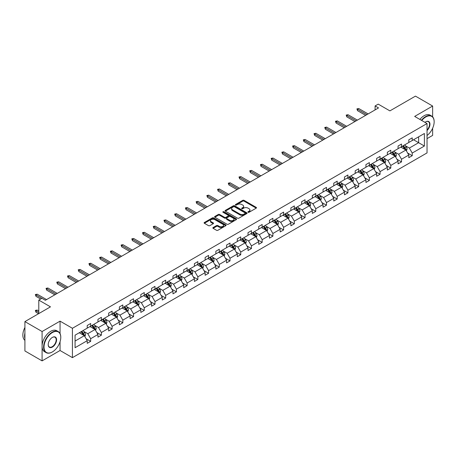 <?xml version="1.0" encoding="UTF-8"?>
<svg xmlns="http://www.w3.org/2000/svg" width="457" height="457" viewBox="0 0 457 457"><rect width="100%" height="100%" fill="white"/><g stroke="black" fill="none" stroke-linecap="round" stroke-linejoin="round"><path stroke-width="0.69" d="M248.1 212.288A0.668 0.383 0 0 0 249.048 212.288L256.211 208.152A0.954 0.548 0 0 0 256.491 207.758A0.954 0.548 0 0 0 256.211 207.369L244.072 200.36A0.954 0.548 0 0 0 242.724 200.36L235.555 204.496A0.668 0.383 0 0 0 236.503 205.044L237.429 204.508A3.05 1.759 0 0 1 241.747 204.508L242.758 205.09A3.05 1.759 0 0 1 243.65 206.341A3.05 1.759 0 0 1 242.758 207.587L241.827 208.118A0.668 0.383 0 0 0 242.776 208.666L243.701 208.129A3.05 1.759 0 0 1 248.02 208.129L249.031 208.712A3.05 1.759 0 0 1 249.922 209.957A3.05 1.759 0 0 1 249.031 211.208L248.1 211.74A0.668 0.383 0 0 0 248.1 212.288L248.1 211.74M432.636 116.843L432.636 106.041L415.459 96.124L389.901 110.88L378.219 104.133L375.094 105.938L375.094 109.909M427.038 138.631L432.636 135.398L432.636 128.246M60.056 333.593L60.056 321.145L42.09 331.519L42.09 360.876L24.912 350.959L24.912 321.602L50.47 306.847L38.794 300.1L38.794 313.593M42.09 331.519L24.912 321.602M213.116 227.54A0.954 0.548 0 0 0 212.836 227.929A0.954 0.548 0 0 0 213.116 228.317L216.521 230.288A0.954 0.548 0 0 0 217.869 230.288L225.827 225.689A0.954 0.548 0 0 0 226.106 225.301A0.954 0.548 0 0 0 225.827 224.913L213.687 217.903A0.954 0.548 0 0 0 212.339 217.903L204.382 222.496A0.954 0.548 0 0 0 204.102 222.885A0.954 0.548 0 0 0 204.382 223.279L208.495 225.649A0.954 0.548 0 0 0 209.843 225.649L213.248 223.684A0.954 0.548 0 0 0 213.528 223.296A0.954 0.548 0 0 0 213.248 222.907L211.208 221.731A2.553 1.474 0 0 1 210.46 220.685A2.553 1.474 0 0 1 212.037 219.326A2.553 1.474 0 0 1 214.819 219.646L222.81 224.261A2.553 1.474 0 0 1 223.559 225.301A2.553 1.474 0 0 1 221.982 226.661A2.553 1.474 0 0 1 219.2 226.341L217.869 225.575A0.954 0.548 0 0 0 216.521 225.575L213.116 227.54L213.116 228.317M38.794 300.1L41.918 298.301L45.352 300.283L378.527 107.926L375.094 105.938M60.056 321.145L72.423 328.286L427.038 123.556L427.038 152.912L72.423 357.642L72.423 328.286M432.636 106.041L414.67 116.415L427.038 123.556M237.497 218.178A0.954 0.548 0 0 0 238.845 218.178L246.803 213.579A0.954 0.548 0 0 0 247.083 213.191A0.954 0.548 0 0 0 246.803 212.802L234.664 205.793A0.954 0.548 0 0 0 233.316 205.793L225.358 210.386A0.954 0.548 0 0 0 225.078 210.78A0.954 0.548 0 0 0 225.358 211.168L237.497 218.178M223.296 212.431A0.668 0.383 0 0 1 223.976 212.522L223.976 211.734L236.315 218.857A0.954 0.548 0 0 1 236.595 219.246A0.954 0.548 0 0 1 236.315 219.634L228.357 224.233A0.954 0.548 0 0 1 227.009 224.233L214.87 217.224L218.275 215.27L218.275 214.476L214.87 216.441A0.954 0.548 0 0 0 214.59 216.835A0.954 0.548 0 0 0 214.87 217.224L214.87 216.441M218.275 215.27A0.954 0.548 0 0 1 219.623 215.27L219.623 214.476A0.954 0.548 0 0 0 218.275 214.476M219.623 214.476L224.547 217.321A0.954 0.548 0 0 0 225.895 217.321L228.157 216.012A0.954 0.548 0 0 0 228.437 215.624A0.954 0.548 0 0 0 228.157 215.236L223.027 212.277A0.668 0.383 0 0 1 223.976 211.734M75.068 335.17L87.23 328.149L87.23 325.493L90.669 323.51L90.669 326.167L97.952 321.962L97.952 319.306L101.385 317.318L101.385 319.98L108.669 315.776L108.669 313.114L112.102 311.131L112.102 313.788L119.386 309.583L119.386 306.927L122.824 304.945L122.824 307.601L130.108 303.397L130.108 300.74L133.541 298.752L133.541 301.414L140.825 297.21L140.825 294.548L144.263 292.566L144.263 295.222L151.547 291.018L151.547 288.361L154.98 286.379L154.98 289.035L162.264 284.831L162.264 282.175L165.697 280.187L165.697 282.849L172.98 278.644L172.98 275.982L176.419 274L176.419 276.656L183.703 272.452L183.703 269.796L187.136 267.813L187.136 270.47L194.419 266.265L194.419 263.609L197.852 261.627L197.852 264.283L205.136 260.079L205.136 257.417L208.575 255.434L208.575 258.091L215.858 253.886L215.858 251.23L219.291 249.248L219.291 251.904L226.575 247.7L226.575 245.043L230.014 243.061L230.014 245.717L237.297 241.513L237.297 238.851L240.73 236.869L240.73 239.531L248.014 235.321L248.014 232.664L251.447 230.682L251.447 233.338L258.731 229.134L258.731 226.478L262.169 224.496L262.169 227.152L269.453 222.947L269.453 220.285L272.886 218.303L272.886 220.965L280.17 216.755L280.17 214.099L283.608 212.117L283.608 214.773L290.886 210.568L290.886 207.912L294.325 205.93L294.325 208.586L301.609 204.382L301.609 201.726L305.042 199.738L305.042 202.4L312.325 198.195L312.325 195.533L315.764 193.551L315.764 196.207L323.048 192.003L323.048 189.347L326.481 187.364L326.481 190.021L333.764 185.816L333.764 183.16L337.197 181.172L337.197 183.834L344.481 179.63L344.481 176.968L347.92 174.985L347.92 177.642L355.203 173.437L355.203 170.781L358.636 168.799L358.636 171.455L365.92 167.251L365.92 164.594L369.359 162.606L369.359 165.268L376.642 161.064L376.642 158.402L380.075 156.42L380.075 159.076L387.359 154.872L387.359 152.215L390.792 150.233L390.792 152.889L398.076 148.685L398.076 146.029L401.514 144.041L401.514 146.703L408.798 142.498L408.798 139.836L412.231 137.854L412.231 140.51L424.393 133.49L424.393 146.029L412.231 153.049L412.231 155.706L408.798 157.688L408.798 155.032L401.514 159.236L401.514 161.892L398.076 163.88L398.076 161.218L390.792 165.428L390.792 168.085L387.359 170.067L387.359 167.411L380.075 171.615L380.075 174.271L376.642 176.253L376.642 173.597L369.359 177.802L369.359 180.458L365.92 182.446L365.92 179.784L358.636 183.988L358.636 186.65L355.203 188.632L355.203 185.976L347.92 190.181L347.92 192.837L344.481 194.819L344.481 192.163L337.197 196.367L337.197 199.024L333.764 201.011L333.764 198.349L326.481 202.554L326.481 205.216L323.048 207.198L323.048 204.542L315.764 208.746L315.764 211.402L312.325 213.385L312.325 210.728L305.042 214.933L305.042 217.589L301.609 219.577L301.609 216.915L294.325 221.119L294.325 223.781L290.886 225.764L290.886 223.107L283.608 227.312L283.608 229.968L280.17 231.95L280.17 229.294L272.886 233.498L272.886 236.155L269.453 238.137L269.453 235.481L262.169 239.685L262.169 242.347L258.731 244.329L258.731 241.673L251.447 245.877L251.447 248.534L248.014 250.516L248.014 247.86L240.73 252.064L240.73 254.72L237.297 256.703L237.297 254.046L230.014 258.251L230.014 260.913L226.575 262.895L226.575 260.233L219.291 264.443L219.291 267.099L215.858 269.082L215.858 266.425L208.575 270.63L208.575 273.286L205.136 275.268L205.136 272.612L197.852 276.816L197.852 279.473L194.419 281.461L194.419 278.799L187.136 283.009L187.136 285.665L183.703 287.647L183.703 284.991L176.419 289.195L176.419 291.852L172.98 293.834L172.98 291.178L165.697 295.382L165.697 298.038L162.264 300.026L162.264 297.364L154.98 301.569L154.98 304.231L151.547 306.213L151.547 303.557L144.263 307.761L144.263 310.417L140.825 312.399L140.825 309.743L133.541 313.948L133.541 316.604L130.108 318.592L130.108 315.93L122.824 320.134L122.824 322.796L119.386 324.778L119.386 322.122L112.102 326.327L112.102 328.983L108.669 330.965L108.669 328.309L101.385 332.513L101.385 335.17L97.952 337.157L97.952 334.495L90.669 338.7L90.669 341.362L87.23 343.344L87.23 340.688L75.068 347.708L75.068 335.17M89.978 326.561L95.062 329.497L87.784 333.701L83.802 331.405M87.784 333.701L90.669 338.7M95.062 329.497L97.952 334.495M87.23 327.515L87.784 327.835L90.669 326.167M100.7 320.374L105.784 323.31L98.501 327.515L94.525 325.218M98.501 327.515L101.385 332.513M105.784 323.31L108.669 328.309M97.952 321.328L98.501 321.642L101.385 319.98M111.417 314.188L116.501 317.124L109.217 321.328L105.241 319.032M109.217 321.328L112.102 326.327M116.501 317.124L119.386 322.122M108.669 315.136L109.217 315.456L112.102 313.788M122.139 307.995L127.223 310.931L119.94 315.136L115.958 312.845M119.94 315.136L122.824 320.134M127.223 310.931L130.108 315.93M119.386 308.949L119.94 309.269L122.824 307.601M132.856 301.809L137.94 304.745L130.656 308.949L126.68 306.653M130.656 308.949L133.541 313.948M137.94 304.745L140.825 309.743M130.108 302.763L130.656 303.077L133.541 301.414M143.572 295.622L148.656 298.558L141.373 302.763L137.397 300.466M141.373 302.763L144.263 307.761M148.656 298.558L151.547 303.557M140.825 296.57L141.373 296.89L144.263 295.222M154.295 289.435L159.379 292.366L152.095 296.57L148.119 294.279M152.095 296.57L154.98 301.569M159.379 292.366L162.264 297.364M151.547 290.384L152.095 290.703L154.98 289.035M165.011 283.243L170.095 286.179L162.812 290.384L158.836 288.087M162.812 290.384L165.697 295.382M170.095 286.179L172.98 291.178M162.264 284.197L162.812 284.511L165.697 282.849M175.728 277.056L180.818 279.992L173.534 284.197L169.553 281.9M173.534 284.197L176.419 289.195M180.818 279.992L183.703 284.991M172.98 278.01L173.534 278.324L176.419 276.656M186.45 270.87L191.534 273.8L184.251 278.01L180.275 275.714M184.251 278.01L187.136 283.009M191.534 273.8L194.419 278.799M183.703 271.818L184.251 272.138L187.136 270.47M197.167 264.677L202.251 267.613L194.968 271.818L190.992 269.521M194.968 271.818L197.852 276.816M202.251 267.613L205.136 272.612M194.419 265.631L194.968 265.945L197.852 264.283M207.889 258.491L212.973 261.427L205.69 265.631L201.708 263.335M205.69 265.631L208.575 270.63M212.973 261.427L215.858 266.425M205.136 259.445L205.69 259.759L208.575 258.091M218.606 252.304L223.69 255.235L216.407 259.445L212.431 257.148M216.407 259.445L219.291 264.443M223.69 255.235L226.575 260.233M215.858 253.252L216.407 253.572L219.291 251.904M229.323 246.112L234.407 249.048L227.123 253.252L223.147 250.956M227.123 253.252L230.014 258.251M234.407 249.048L237.297 254.046M226.575 247.066L227.123 247.38L230.014 245.717M240.045 239.925L245.129 242.861L237.846 247.066L233.87 244.769M237.846 247.066L240.73 252.064M245.129 242.861L248.014 247.86M237.297 240.879L237.846 241.193L240.73 239.531M250.762 233.738L255.846 236.675L248.562 240.879L244.586 238.583M248.562 240.879L251.447 245.877M255.846 236.675L258.731 241.673M248.014 234.687L248.562 235.007L251.447 233.338M261.478 227.546L266.568 230.482L259.285 234.687L255.303 232.39M259.285 234.687L262.169 239.685M266.568 230.482L269.453 235.481M258.731 228.5L259.285 228.82L262.169 227.152M272.201 221.359L277.285 224.296L270.001 228.5L266.025 226.204M270.001 228.5L272.886 233.498M277.285 224.296L280.17 229.294M269.453 222.313L270.001 222.628L272.886 220.965M282.917 215.173L288.001 218.109L280.718 222.313L276.742 220.017M280.718 222.313L283.608 227.312M288.001 218.109L290.886 223.107M280.17 216.121L280.718 216.441L283.608 214.773M293.64 208.98L298.724 211.917L291.44 216.121L287.464 213.825M291.44 216.121L294.325 221.119M298.724 211.917L301.609 216.915M290.886 209.934L291.44 210.254L294.325 208.586M304.356 202.794L309.44 205.73L302.157 209.934L298.181 207.638M302.157 209.934L305.042 214.933M309.44 205.73L312.325 210.728M301.609 203.748L302.157 204.062L305.042 202.4M315.073 196.607L320.157 199.543L312.874 203.748L308.898 201.451M312.874 203.748L315.764 208.746M320.157 199.543L323.048 204.542M312.325 197.555L312.874 197.875L315.764 196.207M325.795 190.415L330.879 193.351L323.596 197.555L319.62 195.259M323.596 197.555L326.481 202.554M330.879 193.351L333.764 198.349M323.048 191.369L323.596 191.689L326.481 190.021M336.512 184.228L341.596 187.164L334.313 191.369L330.337 189.072M334.313 191.369L337.197 196.367M341.596 187.164L344.481 192.163M333.764 185.182L334.313 185.496L337.197 183.834M347.229 178.041L352.318 180.978L345.035 185.182L341.053 182.886M345.035 185.182L347.92 190.181M352.318 180.978L355.203 185.976M344.481 178.99L345.035 179.31L347.92 177.642M357.951 171.849L363.035 174.785L355.752 178.99L351.776 176.699M355.752 178.99L358.636 183.988M363.035 174.785L365.92 179.784M355.203 172.803L355.752 173.123L358.636 171.455M368.668 165.663L373.752 168.599L366.468 172.803L362.492 170.507M366.468 172.803L369.359 177.802M373.752 168.599L376.642 173.597M365.92 166.616L366.468 166.931L369.359 165.268M379.39 159.476L384.474 162.412L377.191 166.616L373.215 164.32M377.191 166.616L380.075 171.615M384.474 162.412L387.359 167.411M376.642 160.43L377.191 160.744L380.075 159.076M390.107 153.289L395.191 156.22L387.907 160.43L383.931 158.133M387.907 160.43L390.792 165.428M395.191 156.22L398.076 161.218M387.359 154.238L387.907 154.557L390.792 152.889M400.823 147.097L405.907 150.033L398.624 154.238L394.648 151.941M398.624 154.238L401.514 159.236M405.907 150.033L408.798 155.032M398.076 148.051L398.624 148.365L401.514 146.703M413.539 139.762L418.623 142.693L409.346 148.051L405.37 145.754M409.346 148.051L412.231 153.049M424.393 146.029L418.623 142.693L418.623 136.826L424.393 133.49M42.09 360.876L60.056 350.502L72.423 357.642M408.798 141.864L409.346 142.178L412.231 140.51M75.068 341.042L84.345 335.689L79.261 332.753M84.345 335.689L87.23 340.688M407.661 153.066L412.231 155.706M396.944 159.259L401.514 161.892M386.222 165.445L390.792 168.085M375.505 171.632L380.075 174.271M364.789 177.824L369.359 180.458M354.066 184.011L358.636 186.65M343.35 190.198L347.92 192.837M332.633 196.39L337.197 199.024M321.911 202.577L326.481 205.216M311.194 208.763L315.764 211.402M300.472 214.956L305.042 217.589M289.755 221.142L294.325 223.781M279.038 227.329L283.608 229.968M268.316 233.516L272.886 236.155M257.599 239.708L262.169 242.347M246.883 245.895L251.447 248.534M236.16 252.081L240.73 254.72M225.444 258.274L230.014 260.913M214.721 264.46L219.291 267.099M204.005 270.647L208.575 273.286M193.288 276.839L197.852 279.473M182.566 283.026L187.136 285.665M171.849 289.212L176.419 291.852M161.127 295.405L165.697 298.038M150.41 301.591L154.98 304.231M139.693 307.778L144.263 310.417M128.971 313.97L133.541 316.604M118.254 320.157L122.824 322.796M107.538 326.344L112.102 328.983M96.815 332.536L101.385 335.17M86.099 338.723L90.669 341.362M60.056 350.502L60.056 341.739M248.368 212.379L249.031 211.997A3.05 1.759 0 0 0 249.922 210.751L249.922 209.957M243.65 206.341L243.65 207.13A3.05 1.759 0 0 1 242.758 208.381L242.096 208.758M256.211 207.369L256.211 208.152L244.072 201.154A0.954 0.548 0 0 0 242.724 201.154L235.823 205.136M246.791 213.59L234.664 206.587A0.954 0.548 0 0 0 233.316 206.587L225.37 211.174L225.358 210.386M245.118 213.465A0.668 0.383 0 0 0 245.118 212.922L234.464 206.77A0.668 0.383 0 0 0 233.516 206.77L232.539 207.329A3.05 1.759 0 0 0 231.648 208.575A3.05 1.759 0 0 0 232.539 209.826L239.822 214.03A3.05 1.759 0 0 0 244.141 214.03L245.118 213.465L245.118 214.259A0.668 0.383 0 0 0 245.312 213.985L245.312 213.191M231.648 208.575L231.648 209.369A3.05 1.759 0 0 0 232.539 210.614L232.539 209.826M245.118 214.259L244.141 214.824A3.05 1.759 0 0 1 239.822 214.824L232.539 210.614M219.623 215.27L224.547 218.115A0.954 0.548 0 0 0 225.895 218.115L228.157 216.807A0.954 0.548 0 0 0 228.437 216.418L228.437 215.624M223.976 212.522L236.303 219.646M229.654 220.268A2.553 1.474 0 0 0 232.436 220.588A2.553 1.474 0 0 0 234.013 219.229A2.553 1.474 0 0 0 233.264 218.183L230.448 216.561A0.954 0.548 0 0 0 229.1 216.561L226.838 217.863A0.954 0.548 0 0 0 226.563 218.252A0.954 0.548 0 0 0 226.838 218.646L229.654 220.268L229.654 221.062A2.553 1.474 0 0 0 232.436 221.382A2.553 1.474 0 0 0 234.013 220.023L234.013 219.229M226.563 218.252L226.563 219.046A0.954 0.548 0 0 0 226.838 219.434L226.838 218.646M229.654 221.062L226.838 219.434M223.559 225.301L223.559 226.095A2.553 1.474 0 0 1 221.982 227.455A2.553 1.474 0 0 1 219.2 227.135L217.869 226.369A0.954 0.548 0 0 0 216.521 226.369L213.128 228.329M210.46 220.685L210.46 221.479A2.553 1.474 0 0 0 211.208 222.525L211.208 221.731M213.236 223.696L211.208 222.525M225.827 224.913L225.827 225.689L213.687 218.697A0.954 0.548 0 0 0 212.339 218.697L204.393 223.284L204.382 222.496M406.433 150.936L407.061 149.113A2.576 1.485 -120 0 0 406.244 146.92L404.702 144.863M401.932 147.737L401.263 146.846M405.53 149.816L405.673 149.222A2.576 1.485 -120 0 0 404.936 147.674L403.394 145.617M402.748 145.989L404.445 148.257A1.314 0.76 60 0 1 404.685 148.651L405.673 149.222M402.571 146.091L404.114 148.148A2.576 1.485 60 0 1 404.753 149.365M366.885 114.65L357.523 109.246L357.523 110.674L356.906 108.886L357.523 109.246L358.762 108.532L368.119 113.936M357.523 110.674L365.646 115.364M356.906 108.886L358.762 108.532M427.038 135.5A11.853 6.844 120 0 0 434.15 121.83A11.853 6.844 120 0 0 425.77 116.986A11.853 6.844 120 0 0 421.742 120.499M421.388 120.294A12.145 7.015 -60 0 1 425.558 116.632A12.145 7.015 -60 0 1 431.637 116.032A12.145 7.015 -60 0 1 434.15 121.591A12.145 7.015 -60 0 1 434.15 121.711M424.981 122.367A5.93 3.422 -60 0 1 425.77 121.83L425.77 121.83A5.93 3.422 -60 0 1 429.911 123.533A5.93 3.422 -60 0 1 427.038 130.548M419.874 119.42A12.145 7.015 -60 0 1 424.05 115.758A12.145 7.015 -60 0 1 430.123 115.158L431.637 116.032M427.038 129.971A5.638 3.256 120 0 0 428.38 121.671A5.638 3.256 120 0 0 425.661 121.888M52.189 352.033L52.395 351.913A11.853 6.844 120 0 0 60.775 337.392A11.853 6.844 120 0 0 52.395 332.553A11.853 6.844 120 0 0 44.015 347.074A11.853 6.844 120 0 0 52.395 351.913L52.189 352.033A12.145 7.015 -60 0 1 46.117 352.633A12.145 7.015 -60 0 1 44.255 342.899A12.145 7.015 -60 0 1 52.189 332.193A12.145 7.015 -60 0 1 58.262 331.593A12.145 7.015 -60 0 1 60.775 337.157A12.145 7.015 -60 0 1 60.775 337.277M52.395 347.074A5.93 3.422 -60 0 1 48.202 344.652A5.93 3.422 -60 0 1 52.395 337.392L52.395 337.392A5.93 3.422 -60 0 1 56.588 339.814A5.93 3.422 -60 0 1 52.395 347.074M48.208 344.532A5.638 3.256 120 0 0 49.373 346.994A5.638 3.256 120 0 0 52.189 346.714A5.638 3.256 120 0 0 55.874 341.75A5.638 3.256 120 0 0 55.006 337.232A5.638 3.256 120 0 0 52.292 337.455M46.117 352.633L44.603 351.759A12.145 7.015 -60 0 1 42.741 342.025A12.145 7.015 -60 0 1 50.676 331.325A12.145 7.015 -60 0 1 56.748 330.719L58.262 331.593M24.912 338.66A12.145 7.015 -60 0 1 24.912 333.107M24.912 340.345A12.145 7.015 -60 0 1 24.912 327.458M395.716 157.128L396.345 155.3A2.576 1.485 -120 0 0 395.522 153.106L393.98 151.05M391.215 153.923L390.546 153.032M394.814 156.003L394.957 155.414A2.576 1.485 -120 0 0 394.22 153.86L392.677 151.804M392.032 152.175L393.728 154.443A1.314 0.76 60 0 1 393.968 154.843L394.957 155.414M391.849 152.278L393.391 154.34A2.576 1.485 60 0 1 394.037 155.557M384.994 163.315L385.628 161.492A2.576 1.485 -120 0 0 384.805 159.299L383.263 157.237M380.498 160.116L379.824 159.219M384.091 162.189L384.234 161.601A2.576 1.485 -120 0 0 383.497 160.053L381.955 157.991M381.309 158.362L383.012 160.63A1.314 0.76 60 0 1 383.246 161.03L384.234 161.601M381.132 158.47L382.675 160.527A2.576 1.485 60 0 1 383.314 161.744M356.163 120.837L346.806 115.432L346.806 116.861L346.189 115.078L346.806 115.432L348.04 114.718L357.403 120.122M346.806 116.861L354.929 121.551M346.189 115.078L348.04 114.718M345.446 127.023L336.089 121.625L336.089 123.053L335.467 121.265L336.089 121.625L337.323 120.911L346.68 126.309M336.089 123.053L344.207 127.737M335.467 121.265L337.323 120.911M374.277 169.501L374.906 167.679A2.576 1.485 -120 0 0 374.089 165.485L372.541 163.429M369.776 166.302L369.107 165.411M373.375 168.382L373.518 167.788A2.576 1.485 -120 0 0 372.781 166.239L371.238 164.183M370.593 164.554L372.289 166.816A1.314 0.76 60 0 1 372.529 167.216L373.518 167.788M370.416 164.657L371.958 166.714A2.576 1.485 60 0 1 372.598 167.93M334.724 133.215L325.367 127.811L325.367 129.24L324.75 127.452L325.367 127.811L326.606 127.097L335.964 132.501M325.367 129.24L333.49 133.93M324.75 127.452L326.606 127.097M363.555 175.694L364.189 173.866A2.576 1.485 -120 0 0 363.366 171.672L361.824 169.616M359.059 172.489L358.391 171.598M362.652 174.568L362.801 173.974A2.576 1.485 -120 0 0 362.064 172.426L360.522 170.37M359.876 170.741L361.573 173.009A1.314 0.76 60 0 1 361.813 173.409L362.801 173.974M359.693 170.844L361.236 172.906A2.576 1.485 60 0 1 361.881 174.123M324.007 139.402L314.65 133.998L314.65 135.426L314.033 133.644L314.65 133.998L315.884 133.284L325.247 138.688M314.65 135.426L322.768 140.116M314.033 133.644L315.884 133.284M352.838 181.88L353.472 180.058A2.576 1.485 -120 0 0 352.65 177.864L351.107 175.802M348.337 178.681L347.668 177.784M351.936 180.755L352.079 180.167A2.576 1.485 -120 0 0 351.342 178.618L349.799 176.556M349.154 176.928L350.85 179.195A1.314 0.76 60 0 1 351.09 179.595L352.079 180.167M348.977 177.036L350.519 179.093A2.576 1.485 60 0 1 351.159 180.309M313.291 145.589L303.928 140.185L303.928 141.613L303.311 139.831L303.928 140.185L305.167 139.471L314.525 144.875M303.928 141.613L312.051 146.303M303.311 139.831L305.167 139.471M342.122 188.067L342.75 186.245A2.576 1.485 -120 0 0 341.927 184.051L340.385 181.995M337.62 184.868L336.952 183.977M341.219 186.947L341.362 186.353A2.576 1.485 -120 0 0 340.625 184.805L339.083 182.743M338.437 183.12L340.134 185.382A1.314 0.76 60 0 1 340.374 185.782L341.362 186.353M338.254 183.223L339.797 185.279A2.576 1.485 60 0 1 340.442 186.496M302.568 151.781L293.211 146.377L293.211 147.805L292.594 146.017L293.211 146.377L294.451 145.663L303.808 151.067M293.211 147.805L301.334 152.495M292.594 146.017L294.451 145.663M331.399 194.259L332.033 192.431A2.576 1.485 -120 0 0 331.211 190.238L329.668 188.181M326.904 191.055L326.235 190.163M330.497 193.134L330.639 192.54A2.576 1.485 -120 0 0 329.903 190.992L328.36 188.935M327.715 189.307L329.417 191.574A1.314 0.76 60 0 1 329.651 191.969L330.639 192.54M327.538 189.409L329.08 191.472A2.576 1.485 60 0 1 329.72 192.683M291.852 157.968L282.495 152.564L282.495 153.992L281.872 152.21L282.495 152.564L283.728 151.85L293.086 157.254M282.495 153.992L290.612 158.682M281.872 152.21L283.728 151.85M320.683 200.446L321.311 198.624A2.576 1.485 -120 0 0 320.494 196.43L318.952 194.368M316.181 197.247L315.513 196.35M319.78 199.321L319.923 198.732A2.576 1.485 -120 0 0 319.186 197.184L317.644 195.122M316.998 195.493L318.695 197.761A1.314 0.76 60 0 1 318.935 198.161L319.923 198.732M316.821 195.596L318.363 197.658A2.576 1.485 60 0 1 319.003 198.875M281.129 164.154L271.772 158.75L271.772 160.178L271.155 158.396L271.772 158.75L273.012 158.036L282.369 163.44M271.772 160.178L279.895 164.868M271.155 158.396L273.012 158.036M309.96 206.633L310.594 204.81A2.576 1.485 -120 0 0 309.772 202.617L308.229 200.554M305.465 203.434L304.796 202.542M309.063 205.513L309.206 204.919A2.576 1.485 -120 0 0 308.469 203.371L306.927 201.309M306.281 201.686L307.978 203.948A1.314 0.76 60 0 1 308.218 204.348L309.206 204.919M306.099 201.788L307.641 203.845A2.576 1.485 60 0 1 308.286 205.062M270.413 170.347L261.056 164.943L261.056 166.371L260.439 164.583L261.056 164.943L262.289 164.229L271.652 169.633M261.056 166.371L269.179 171.061M260.439 164.583L262.289 164.229M299.244 212.825L299.878 210.997A2.576 1.485 -120 0 0 299.055 208.803L297.513 206.747M294.742 209.62L294.074 208.729M298.341 211.7L298.484 211.105A2.576 1.485 -120 0 0 297.747 209.557L296.205 207.501M295.559 207.872L297.261 210.14A1.314 0.76 60 0 1 297.496 210.534L298.484 211.105M295.382 207.975L296.924 210.037A2.576 1.485 60 0 1 297.564 211.248M259.696 176.533L250.339 171.129L250.339 172.557L249.716 170.775L250.339 171.129L251.573 170.415L260.93 175.819M250.339 172.557L258.456 177.247M249.716 170.775L251.573 170.415M288.527 219.012L289.155 217.184A2.576 1.485 -120 0 0 288.333 214.996L286.79 212.933M284.026 215.813L283.357 214.916M287.624 217.886L287.767 217.298A2.576 1.485 -120 0 0 287.03 215.75L285.488 213.687M284.842 214.059L286.539 216.327A1.314 0.76 60 0 1 286.779 216.727L287.767 217.298M284.665 214.162L286.208 216.224A2.576 1.485 60 0 1 286.847 217.441M248.974 182.72L239.617 177.316L239.617 178.744L239 176.962L239.617 177.316L240.856 176.602L250.213 182.006M239.617 178.744L247.74 183.434M239 176.962L240.856 176.602M277.805 225.198L278.439 223.376A2.576 1.485 -120 0 0 277.616 221.182L276.074 219.12M273.309 221.999L272.64 221.108M276.902 224.073L277.051 223.484A2.576 1.485 -120 0 0 276.314 221.936L274.771 219.874M274.126 220.251L275.822 222.513A1.314 0.76 60 0 1 276.062 222.913L277.051 223.484M273.943 220.354L275.485 222.41A2.576 1.485 60 0 1 276.131 223.627M238.257 188.912L228.9 183.508L228.9 184.936L228.283 183.148L228.9 183.508L230.134 182.794L239.491 188.198M228.9 184.936L237.017 189.626M228.283 183.148L230.134 182.794M267.088 231.391L267.722 229.563A2.576 1.485 -120 0 0 266.899 227.369L265.357 225.312M262.586 228.186L261.918 227.295M266.185 230.265L266.328 229.671A2.576 1.485 -120 0 0 265.591 228.123L264.049 226.066M263.403 226.438L265.1 228.706A1.314 0.76 60 0 1 265.34 229.1L266.328 229.671M263.226 226.541L264.769 228.603A2.576 1.485 60 0 1 265.408 229.814M227.54 195.099L218.178 189.695L218.178 191.123L217.561 189.341L218.178 189.695L219.417 188.981L228.774 194.385M218.178 191.123L226.301 195.813M217.561 189.341L219.417 188.981M256.371 237.577L257 235.749A2.576 1.485 -120 0 0 256.177 233.561L254.635 231.499M251.87 234.378L251.201 233.481M255.469 236.452L255.612 235.863A2.576 1.485 -120 0 0 254.875 234.315L253.332 232.253M252.687 232.624L254.383 234.892A1.314 0.76 60 0 1 254.623 235.292L255.612 235.863M252.504 232.727L254.046 234.789A2.576 1.485 60 0 1 254.692 236.006M216.818 201.286L207.461 195.882L207.461 197.31L206.844 195.527L207.461 195.882L208.7 195.168L218.058 200.572M207.461 197.31L215.584 202M206.844 195.527L208.7 195.168M245.649 243.764L246.283 241.942A2.576 1.485 -120 0 0 245.46 239.748L243.918 237.686M241.153 240.565L240.485 239.674M244.746 242.638L244.889 242.05A2.576 1.485 -120 0 0 244.152 240.502L242.61 238.44M241.964 238.817L243.667 241.079A1.314 0.76 60 0 1 243.901 241.479L244.889 242.05M241.787 238.92L243.33 240.976A2.576 1.485 60 0 1 243.969 242.193M206.101 207.472L196.744 202.074L196.744 203.502L196.122 201.714L196.744 202.074L197.978 201.36L207.335 206.758M196.744 203.502L204.862 208.186M196.122 201.714L197.978 201.36M234.932 249.956L235.561 248.128A2.576 1.485 -120 0 0 234.744 245.935L233.201 243.878M230.431 246.751L229.762 245.86M234.03 248.831L234.173 248.237A2.576 1.485 -120 0 0 233.436 246.689L231.893 244.632M231.248 245.003L232.944 247.271A1.314 0.76 60 0 1 233.184 247.665L234.173 248.237M231.071 245.106L232.613 247.163A2.576 1.485 60 0 1 233.253 248.38M195.379 213.665L186.022 208.261L186.022 209.689L185.405 207.901L186.022 208.261L187.261 207.547L196.619 212.951M186.022 209.689L194.145 214.379M185.405 207.901L187.261 207.547M224.21 256.143L224.844 254.315A2.576 1.485 -120 0 0 224.021 252.127L222.479 250.065M219.714 252.944L219.046 252.047M223.307 255.017L223.456 254.429A2.576 1.485 -120 0 0 222.719 252.875L221.177 250.819M220.531 251.19L222.228 253.458A1.314 0.76 60 0 1 222.468 253.858L223.456 254.429M220.348 251.293L221.891 253.355A2.576 1.485 60 0 1 222.536 254.572M184.662 219.851L175.305 214.447L175.305 215.875L174.688 214.093L175.305 214.447L176.539 213.733L185.902 219.137M175.305 215.875L183.428 220.565M174.688 214.093L176.539 213.733M213.493 262.329L214.127 260.507A2.576 1.485 -120 0 0 213.305 258.314L211.762 256.251M208.992 259.13L208.323 258.239M212.591 261.204L212.733 260.616A2.576 1.485 -120 0 0 211.997 259.068L210.454 257.005M209.809 257.377L211.511 259.645A1.314 0.76 60 0 1 211.745 260.044L212.733 260.616M209.632 257.485L211.174 259.542A2.576 1.485 60 0 1 211.814 260.758M173.946 226.038L164.583 220.64L164.583 222.068L163.966 220.28L164.583 220.64L165.822 219.926L175.18 225.324M164.583 222.068L172.706 226.752M163.966 220.28L165.822 219.926M202.777 268.516L203.405 266.694A2.576 1.485 -120 0 0 202.582 264.5L201.04 262.444M198.275 265.317L197.607 264.426M201.874 267.396L202.017 266.802A2.576 1.485 -120 0 0 201.28 265.254L199.738 263.198M199.092 263.569L200.789 265.837A1.314 0.76 60 0 1 201.029 266.231L202.017 266.802M198.915 263.672L200.457 265.728A2.576 1.485 60 0 1 201.097 266.945M163.223 232.23L153.866 226.826L153.866 228.254L153.249 226.466L153.866 226.826L155.106 226.112L164.463 231.516M153.866 228.254L161.989 232.944M153.249 226.466L155.106 226.112M192.054 274.708L192.688 272.88A2.576 1.485 -120 0 0 191.866 270.687L190.323 268.63M187.559 271.509L186.89 270.613M191.152 273.583L191.3 272.995A2.576 1.485 -120 0 0 190.563 271.441L189.015 269.384M188.375 269.756L190.072 272.024A1.314 0.76 60 0 1 190.306 272.423L191.3 272.995M188.193 269.858L189.735 271.921A2.576 1.485 60 0 1 190.38 273.137M152.507 238.417L143.15 233.013L143.15 234.441L142.527 232.659L143.15 233.013L144.383 232.299L153.741 237.703M143.15 234.441L151.267 239.131M142.527 232.659L144.383 232.299M181.338 280.895L181.972 279.073A2.576 1.485 -120 0 0 181.149 276.879L179.607 274.817M176.836 277.696L176.168 276.805M180.435 279.77L180.578 279.181A2.576 1.485 -120 0 0 179.841 277.633L178.299 275.571M177.653 275.942L179.35 278.21A1.314 0.76 60 0 1 179.59 278.61L180.578 279.181M177.476 276.051L179.018 278.107A2.576 1.485 60 0 1 179.658 279.324M141.79 244.604L132.427 239.205L132.427 240.633L131.81 238.845L132.427 239.205L133.667 238.491L143.024 243.889M132.427 240.633L140.55 245.318M131.81 238.845L133.667 238.491M170.621 287.082L171.249 285.259A2.576 1.485 -120 0 0 170.427 283.066L168.884 281.009M166.12 283.883L165.451 282.992M169.718 285.962L169.861 285.368A2.576 1.485 -120 0 0 169.124 283.82L167.582 281.763M166.936 282.135L168.633 284.397A1.314 0.76 60 0 1 168.873 284.797L169.861 285.368M166.754 282.237L168.296 284.294A2.576 1.485 60 0 1 168.941 285.511M131.068 250.796L121.711 245.392L121.711 246.82L121.094 245.032L121.711 245.392L122.944 244.678L132.307 250.082M121.711 246.82L129.834 251.51M121.094 245.032L122.944 244.678M159.899 293.274L160.533 291.446A2.576 1.485 -120 0 0 159.71 289.252L158.168 287.196M155.403 290.069L154.729 289.178M158.996 292.149L159.139 291.555A2.576 1.485 -120 0 0 158.402 290.006L156.86 287.95M156.214 288.321L157.916 290.589A1.314 0.76 60 0 1 158.151 290.989L159.139 291.555M156.037 288.424L157.579 290.486A2.576 1.485 60 0 1 158.219 291.703M120.351 256.983L110.994 251.578L110.994 253.007L110.371 251.224L110.994 251.578L112.228 250.864L121.585 256.268M110.994 253.007L119.111 257.697M110.371 251.224L112.228 250.864M149.182 299.461L149.81 297.638A2.576 1.485 -120 0 0 148.993 295.445L147.451 293.383M144.68 296.262L144.012 295.365M148.279 298.335L148.422 297.747A2.576 1.485 -120 0 0 147.685 296.199L146.143 294.137M145.497 294.508L147.194 296.776A1.314 0.76 60 0 1 147.434 297.176L148.422 297.747M145.32 294.616L146.863 296.673A2.576 1.485 60 0 1 147.502 297.89M109.629 263.169L100.272 257.771L100.272 259.199L99.655 257.411L100.272 257.771L101.511 257.057L110.868 262.455M100.272 259.199L108.395 263.883M99.655 257.411L101.511 257.057M138.46 305.647L139.094 303.825A2.576 1.485 -120 0 0 138.271 301.631L136.729 299.575M133.964 302.448L133.295 301.557M137.557 304.528L137.706 303.934A2.576 1.485 -120 0 0 136.969 302.385L135.426 300.329M134.781 300.7L136.477 302.962A1.314 0.76 60 0 1 136.717 303.362L137.706 303.934M134.598 300.803L136.14 302.86A2.576 1.485 60 0 1 136.786 304.076M98.912 269.362L89.555 263.957L89.555 265.386L88.938 263.598L89.555 263.957L90.789 263.243L100.152 268.647M89.555 265.386L97.678 270.076M88.938 263.598L90.789 263.243M127.743 311.84L128.377 310.012A2.576 1.485 -120 0 0 127.554 307.818L126.012 305.762M123.241 308.635L122.573 307.744M126.84 310.714L126.983 310.12A2.576 1.485 -120 0 0 126.246 308.572L124.704 306.516M124.058 306.887L125.755 309.155A1.314 0.76 60 0 1 125.995 309.555L126.983 310.12M123.881 306.99L125.424 309.052A2.576 1.485 60 0 1 126.063 310.269M88.195 275.548L78.833 270.144L78.833 271.572L78.216 269.79L78.833 270.144L80.072 269.43L89.429 274.834M78.833 271.572L86.956 276.262M78.216 269.79L80.072 269.43M117.026 318.026L117.655 316.204A2.576 1.485 -120 0 0 116.832 314.01L115.29 311.948M112.525 314.827L111.856 313.93M116.124 316.901L116.267 316.313A2.576 1.485 -120 0 0 115.53 314.764L113.987 312.702M113.342 313.074L115.038 315.341A1.314 0.76 60 0 1 115.278 315.741L116.267 316.313M113.165 313.176L114.707 315.239A2.576 1.485 60 0 1 115.347 316.455M77.473 281.735L68.116 276.331L68.116 277.759L67.499 275.977L68.116 276.331L69.355 275.617L78.713 281.021M68.116 277.759L76.239 282.449M67.499 275.977L69.355 275.617M106.304 324.213L106.938 322.391A2.576 1.485 -120 0 0 106.115 320.197L104.573 318.141M101.808 321.014L101.14 320.123M105.401 323.093L105.55 322.499A2.576 1.485 -120 0 0 104.813 320.951L103.265 318.889M102.625 319.266L104.322 321.528A1.314 0.76 60 0 1 104.556 321.928L105.55 322.499M102.442 319.369L103.985 321.425A2.576 1.485 60 0 1 104.624 322.642M66.756 287.927L57.399 282.523L57.399 283.951L56.777 282.163L57.399 282.523L58.633 281.809L67.99 287.213M57.399 283.951L65.517 288.641M56.777 282.163L58.633 281.809M95.587 330.405L96.221 328.577A2.576 1.485 -120 0 0 95.399 326.384L93.856 324.327M91.086 327.201L90.417 326.309M94.685 329.28L94.828 328.686A2.576 1.485 -120 0 0 94.091 327.138L92.548 325.081M91.903 325.453L93.599 327.72A1.314 0.76 60 0 1 93.839 328.115L94.828 328.686M91.726 325.555L93.268 327.618A2.576 1.485 60 0 1 93.908 328.829M56.04 294.114L46.677 288.71L46.677 290.138L46.06 288.356L46.677 288.71L47.916 287.996L57.274 293.4M46.677 290.138L54.8 294.828M46.06 288.356L47.916 287.996M84.871 336.592L85.499 334.764A2.576 1.485 -120 0 0 84.676 332.576L83.134 330.514M80.369 333.393L79.701 332.496M83.968 335.467L84.111 334.878A2.576 1.485 -120 0 0 83.374 333.33L81.832 331.268M81.186 331.639L82.883 333.907A1.314 0.76 60 0 1 83.123 334.307L84.111 334.878M81.003 331.742L82.546 333.804A2.576 1.485 60 0 1 83.191 335.021M35.96 312.194L35.343 310.412L37.194 310.052L35.96 310.766L35.96 312.194L38.582 313.708M35.343 310.412L38.794 312.399M37.194 310.052L38.794 310.971M41.884 298.318L35.96 294.896L35.96 296.325L35.343 294.542L35.96 294.896L37.194 294.182L46.557 299.586M35.96 296.325L40.644 299.032M35.343 294.542L37.194 294.182M249.031 211.997L249.031 211.208M241.827 208.666L241.827 208.118M242.758 208.381L242.758 207.587M235.555 205.044L235.555 204.496M242.724 201.154L242.724 200.36M244.072 201.154L244.072 200.36M233.316 206.587L233.316 205.793M234.664 206.587L234.664 205.793M246.803 213.579L246.803 212.802M239.822 214.824L239.822 214.03M244.141 214.824L244.141 214.03M224.547 218.115L224.547 217.321M225.895 218.115L225.895 217.321M228.157 216.807L228.157 216.012M236.315 219.634L236.315 218.857M216.521 226.369L216.521 225.575M217.869 226.369L217.869 225.575M219.2 227.135L219.2 226.341M213.248 223.684L213.248 222.907M212.339 218.697L212.339 217.903M213.687 218.697L213.687 217.903M405.725 149.925L407.05 149.165M404.936 147.674L406.244 146.92M403.382 148.571L404.114 148.148M395.008 156.117L396.328 155.351M394.22 153.86L395.522 153.106M392.66 154.763L393.391 154.34M384.286 162.304L385.611 161.538M383.497 160.053L384.805 159.299M381.943 160.95L382.675 160.527M373.569 168.49L374.889 167.73M372.781 166.239L374.089 165.485M371.221 167.136L371.958 166.714M362.847 174.683L364.172 173.917M362.064 172.426L363.366 171.672M360.504 173.329L361.236 172.906M352.13 180.869L353.455 180.104M351.342 178.618L352.65 177.864M349.788 179.515L350.519 179.093M341.413 187.056L342.733 186.296M340.625 184.805L341.927 184.051M339.065 185.702L339.797 185.279M330.691 193.248L332.016 192.483M329.903 190.992L331.211 190.238M328.349 191.894L329.08 191.472M319.974 199.435L321.3 198.669M319.186 197.184L320.494 196.43M317.632 198.081L318.363 197.658M309.258 205.621L310.577 204.862M308.469 203.371L309.772 202.617M306.91 204.268L307.641 203.845M298.535 211.814L299.861 211.048M297.747 209.557L299.055 208.803M296.193 210.46L296.924 210.037M287.819 218L289.138 217.235M287.03 215.75L288.333 214.996M285.471 216.647L286.208 216.224M277.096 224.187L278.422 223.422M276.314 221.936L277.616 221.182M274.754 222.833L275.485 222.41M266.38 230.374L267.705 229.614M265.591 228.123L266.899 227.369M264.037 229.026L264.769 228.603M255.663 236.566L256.983 235.801M254.875 234.315L256.177 233.561M253.315 235.212L254.046 234.789M244.941 242.753L246.266 241.987M244.152 240.502L245.46 239.748M242.598 241.399L243.33 240.976M234.224 248.939L235.544 248.18M233.436 246.689L234.744 245.935M231.882 247.585L232.613 247.163M223.507 255.132L224.827 254.366M222.719 252.875L224.021 252.127M221.159 253.778L221.891 253.355M212.785 261.318L214.11 260.553M211.997 259.068L213.305 258.314M210.443 259.964L211.174 259.542M202.068 267.505L203.388 266.745M201.28 265.254L202.582 264.5M199.72 266.151L200.457 265.728M191.346 273.697L192.671 272.932M190.563 271.441L191.866 270.687M189.004 272.343L189.735 271.921M180.629 279.884L181.955 279.118M179.841 277.633L181.149 276.879M178.287 278.53L179.018 278.107M169.913 286.071L171.232 285.311M169.124 283.82L170.427 283.066M167.565 284.717L168.296 284.294M159.19 292.263L160.516 291.497M158.402 290.006L159.71 289.252M156.848 290.909L157.579 290.486M148.474 298.45L149.793 297.684M147.685 296.199L148.993 295.445M146.131 297.096L146.863 296.673M137.757 304.636L139.077 303.876M136.969 302.385L138.271 301.631M135.409 303.282L136.14 302.86M127.035 310.829L128.36 310.063M126.246 308.572L127.554 307.818M124.692 309.475L125.424 309.052M116.318 317.015L117.638 316.25M115.53 314.764L116.832 314.01M113.97 315.661L114.707 315.239M105.596 323.202L106.921 322.442M104.813 320.951L106.115 320.197M103.253 321.848L103.985 321.425M94.879 329.394L96.204 328.629M94.091 327.138L95.399 326.384M92.537 328.04L93.268 327.618M84.162 335.581L85.482 334.815M83.374 333.33L84.676 332.576M81.814 334.227L82.546 333.804"/></g></svg>
